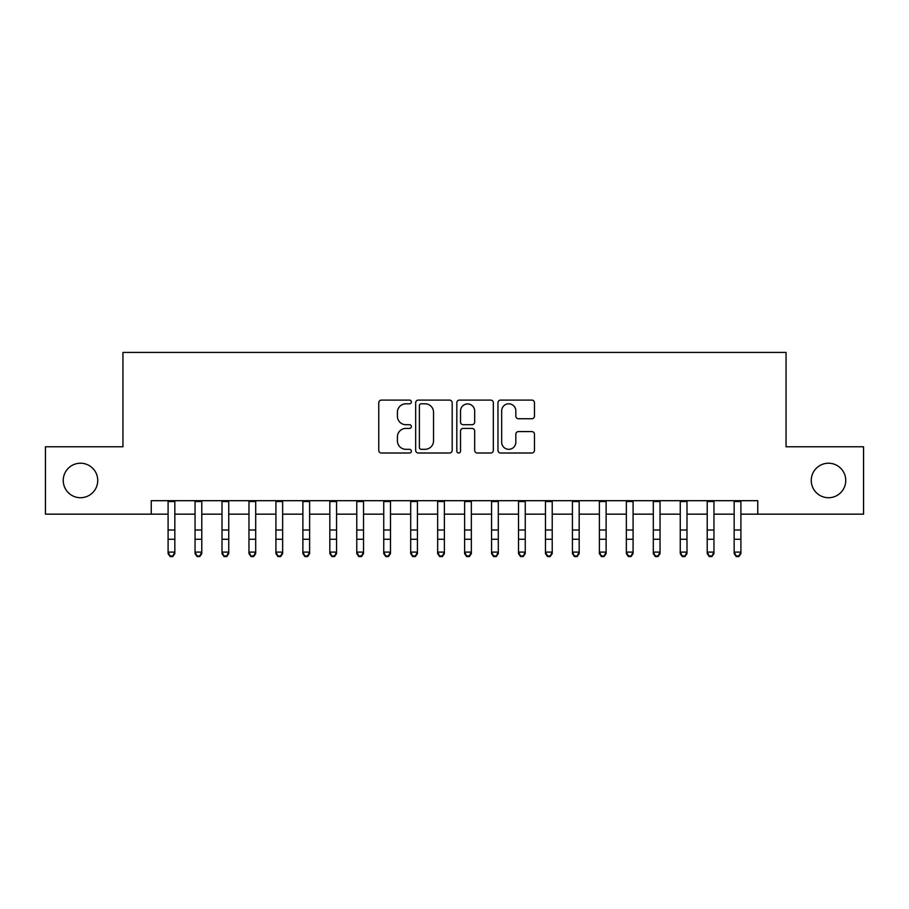 <?xml version="1.0" encoding="UTF-8"?>
<svg xmlns="http://www.w3.org/2000/svg" width="909" height="909" viewBox="0 0 909 909"><rect width="100%" height="100%" fill="white"/><g stroke="black" fill="none" stroke-linecap="round" stroke-linejoin="round"><path stroke-width="1.36" d="M411.368 401.948A1.852 1.852 0 0 0 409.516 400.096L381.405 400.096A2.647 2.647 0 0 0 378.758 402.744L378.758 450.364A2.647 2.647 0 0 0 381.405 453.012L409.516 453.012A1.852 1.852 0 0 0 411.368 451.159A1.852 1.852 0 0 0 409.516 449.307L405.88 449.307A8.465 8.465 0 0 1 397.415 440.842L397.415 436.877A8.465 8.465 0 0 1 405.88 428.412L409.516 428.412A1.852 1.852 0 0 0 411.368 426.56A1.852 1.852 0 0 0 409.516 424.708L405.88 424.708A8.465 8.465 0 0 1 397.415 416.242L397.415 412.266A8.465 8.465 0 0 1 405.88 403.801L409.516 403.801A1.852 1.852 0 0 0 411.368 401.948M811.26 480.463A17.248 17.248 0 0 0 828.508 497.723A17.248 17.248 0 0 0 845.756 480.463A17.248 17.248 0 0 0 828.508 463.215A17.248 17.248 0 0 0 811.26 480.463M63.244 480.463A17.248 17.248 0 0 0 80.492 497.723A17.248 17.248 0 0 0 97.74 480.463A17.248 17.248 0 0 0 80.492 463.215A17.248 17.248 0 0 0 63.244 480.463M531.822 418.754A2.647 2.647 0 0 0 534.469 416.106L534.469 402.744A2.647 2.647 0 0 0 531.822 400.096L500.609 400.096A2.647 2.647 0 0 0 497.962 402.744L497.962 450.364A2.647 2.647 0 0 0 500.609 453.012L531.822 453.012A2.647 2.647 0 0 0 534.469 450.364L534.469 434.229A2.647 2.647 0 0 0 531.822 431.582L518.46 431.582A2.647 2.647 0 0 0 515.823 434.229L515.823 442.228A7.079 7.079 0 0 1 508.745 449.307A7.079 7.079 0 0 1 501.666 442.228L501.666 410.879A7.079 7.079 0 0 1 508.745 403.801A7.079 7.079 0 0 1 515.823 410.879L515.823 416.106A2.647 2.647 0 0 0 518.46 418.754L531.822 418.754M151.246 514.164L45.45 514.164L45.45 446.773L122.942 446.773L122.942 352.431L786.058 352.431L786.058 446.773L863.55 446.773L863.55 514.164L757.754 514.164L757.754 500.689L151.246 500.689L151.246 514.164L168.097 514.164M452.182 402.744A2.647 2.647 0 0 0 449.535 400.096L418.322 400.096A2.647 2.647 0 0 0 415.674 402.744L415.674 450.364A2.647 2.647 0 0 0 418.322 453.012L449.535 453.012A2.647 2.647 0 0 0 452.182 450.364L452.182 402.744M459.465 400.096L490.678 400.096A2.647 2.647 0 0 1 493.326 402.744L493.326 450.364A2.647 2.647 0 0 1 490.678 453.012L477.316 453.012A2.647 2.647 0 0 1 474.68 450.364L474.68 431.059A2.647 2.647 0 0 0 472.032 428.412L463.17 428.412A2.647 2.647 0 0 0 460.522 431.059L460.522 451.159A1.852 1.852 0 0 1 458.67 453.012A1.852 1.852 0 0 1 456.818 451.159L456.818 402.744A2.647 2.647 0 0 1 459.465 400.096M174.835 514.164L195.049 514.164M201.787 514.164L222.012 514.164M228.75 514.164L248.964 514.164M255.702 514.164L275.916 514.164M282.654 514.164L302.879 514.164M309.617 514.164L329.831 514.164M336.569 514.164L356.782 514.164M363.52 514.164L383.746 514.164M390.484 514.164L410.698 514.164M417.436 514.164L437.649 514.164M444.387 514.164L464.613 514.164M471.351 514.164L491.564 514.164M498.302 514.164L518.516 514.164M525.254 514.164L545.48 514.164M552.217 514.164L572.431 514.164M579.169 514.164L599.383 514.164M606.121 514.164L626.346 514.164M633.084 514.164L653.298 514.164M660.036 514.164L680.25 514.164M686.988 514.164L707.213 514.164M713.951 514.164L734.165 514.164M740.903 514.164L757.754 514.164M421.231 403.801A1.852 1.852 0 0 0 419.379 405.653L419.379 447.455A1.852 1.852 0 0 0 421.231 449.307L425.06 449.307A8.465 8.465 0 0 0 433.536 440.842L433.536 412.266A8.465 8.465 0 0 0 425.06 403.801L421.231 403.801M474.68 411.016A7.079 7.079 0 0 0 467.601 403.937A7.079 7.079 0 0 0 460.522 411.016L460.522 422.06A2.647 2.647 0 0 0 463.17 424.708L472.032 424.708A2.647 2.647 0 0 0 474.68 422.06L474.68 411.016M174.835 500.689L174.835 553.604L172.812 556.569L172.812 555.967L170.119 555.967L170.119 556.569L172.812 556.569M168.097 500.689L168.097 552.104L174.835 552.104L172.812 555.967M170.119 556.569L168.097 553.604L168.097 552.104L170.119 555.967M195.049 553.604L197.071 556.569L195.049 553.604L195.049 552.104L201.787 552.104L201.787 553.604L199.775 556.569L199.775 555.967L197.071 555.967L197.071 556.569L199.775 556.569M222.012 553.604L224.034 556.569L222.012 553.604L222.012 552.104L228.75 552.104L228.75 553.604L226.727 556.569L226.727 555.967L224.034 555.967L224.034 556.569L226.727 556.569M248.964 553.604L250.986 556.569L248.964 553.604L248.964 552.104L255.702 552.104L255.702 553.604L253.679 556.569L253.679 555.967L250.986 555.967L250.986 556.569L253.679 556.569M275.916 553.604L277.938 556.569L275.916 553.604L275.916 552.104L282.654 552.104L282.654 553.604L280.642 556.569L280.642 555.967L277.938 555.967L277.938 556.569L280.642 556.569M201.787 500.689L201.787 552.104L199.775 555.967M195.049 500.689L195.049 552.104L197.071 555.967M228.75 500.689L228.75 552.104L226.727 555.967M222.012 500.689L222.012 552.104L224.034 555.967M255.702 500.689L255.702 552.104L253.679 555.967M248.964 500.689L248.964 552.104L250.986 555.967M282.654 500.689L282.654 552.104L280.642 555.967M275.916 500.689L275.916 552.104L277.938 555.967M302.879 553.604L304.901 556.569L302.879 553.604L302.879 552.104L309.617 552.104L309.617 553.604L307.594 556.569L307.594 555.967L304.901 555.967L304.901 556.569L307.594 556.569M309.617 500.689L309.617 552.104L307.594 555.967M302.879 500.689L302.879 552.104L304.901 555.967M329.831 553.604L331.853 556.569L329.831 553.604L329.831 552.104L336.569 552.104L336.569 553.604L334.546 556.569L334.546 555.967L331.853 555.967L331.853 556.569L334.546 556.569M336.569 500.689L336.569 552.104L334.546 555.967M329.831 500.689L329.831 552.104L331.853 555.967M356.782 553.604L358.805 556.569L356.782 553.604L356.782 552.104L363.52 552.104L363.52 553.604L361.498 556.569L361.498 555.967L358.805 555.967L358.805 556.569L361.498 556.569M363.52 500.689L363.52 552.104L361.498 555.967M356.782 500.689L356.782 552.104L358.805 555.967M383.746 553.604L385.768 556.569L383.746 553.604L383.746 552.104L390.484 552.104L390.484 553.604L388.461 556.569L388.461 555.967L385.768 555.967L385.768 556.569L388.461 556.569M390.484 500.689L390.484 552.104L388.461 555.967M383.746 500.689L383.746 552.104L385.768 555.967M410.698 553.604L412.72 556.569L410.698 553.604L410.698 552.104L417.436 552.104L417.436 553.604L415.413 556.569L415.413 555.967L412.72 555.967L412.72 556.569L415.413 556.569M417.436 500.689L417.436 552.104L415.413 555.967M410.698 500.689L410.698 552.104L412.72 555.967M437.649 553.604L439.672 556.569L437.649 553.604L437.649 552.104L444.387 552.104L444.387 553.604L442.365 556.569L442.365 555.967L439.672 555.967L439.672 556.569L442.365 556.569M444.387 500.689L444.387 552.104L442.365 555.967M437.649 500.689L437.649 552.104L439.672 555.967M464.613 553.604L466.635 556.569L464.613 553.604L464.613 552.104L471.351 552.104L471.351 553.604L469.328 556.569L469.328 555.967L466.635 555.967L466.635 556.569L469.328 556.569M471.351 500.689L471.351 552.104L469.328 555.967M464.613 500.689L464.613 552.104L466.635 555.967M491.564 553.604L493.587 556.569L491.564 553.604L491.564 552.104L498.302 552.104L498.302 553.604L496.28 556.569L496.28 555.967L493.587 555.967L493.587 556.569L496.28 556.569M498.302 500.689L498.302 552.104L496.28 555.967M491.564 500.689L491.564 552.104L493.587 555.967M525.254 500.689L525.254 553.604L523.232 556.569L523.232 555.967L520.539 555.967L520.539 556.569L523.232 556.569M518.516 500.689L518.516 552.104L525.254 552.104L523.232 555.967M518.516 553.604L520.539 556.569L518.516 553.604L518.516 552.104L520.539 555.967M552.217 500.689L552.217 553.604L550.195 556.569L550.195 555.967L547.502 555.967L547.502 556.569L550.195 556.569M545.48 500.689L545.48 552.104L552.217 552.104L550.195 555.967M545.48 553.604L547.502 556.569L545.48 553.604L545.48 552.104L547.502 555.967M572.431 553.604L574.454 556.569L572.431 553.604L572.431 552.104L579.169 552.104L579.169 553.604L577.147 556.569L577.147 555.967L574.454 555.967L574.454 556.569L577.147 556.569M579.169 500.689L579.169 552.104L577.147 555.967M572.431 500.689L572.431 552.104L574.454 555.967M599.383 553.604L601.406 556.569L599.383 553.604L599.383 552.104L606.121 552.104L606.121 553.604L604.099 556.569L604.099 555.967L601.406 555.967L601.406 556.569L604.099 556.569M606.121 500.689L606.121 552.104L604.099 555.967M599.383 500.689L599.383 552.104L601.406 555.967M626.346 553.604L628.358 556.569L626.346 553.604L626.346 552.104L633.084 552.104L633.084 553.604L631.062 556.569L631.062 555.967L628.358 555.967L628.358 556.569L631.062 556.569M633.084 500.689L633.084 552.104L631.062 555.967M626.346 500.689L626.346 552.104L628.358 555.967M653.298 553.604L655.321 556.569L653.298 553.604L653.298 552.104L660.036 552.104L660.036 553.604L658.014 556.569L658.014 555.967L655.321 555.967L655.321 556.569L658.014 556.569M660.036 500.689L660.036 552.104L658.014 555.967M653.298 500.689L653.298 552.104L655.321 555.967M680.25 553.604L682.273 556.569L680.25 553.604L680.25 552.104L686.988 552.104L686.988 553.604L684.966 556.569L684.966 555.967L682.273 555.967L682.273 556.569L684.966 556.569M686.988 500.689L686.988 552.104L684.966 555.967M680.25 500.689L680.25 552.104L682.273 555.967M707.213 553.604L709.225 556.569L707.213 553.604L707.213 552.104L713.951 552.104L713.951 553.604L711.929 556.569L711.929 555.967L709.225 555.967L709.225 556.569L711.929 556.569M713.951 500.689L713.951 552.104L711.929 555.967M707.213 500.689L707.213 552.104L709.225 555.967M734.165 553.604L736.188 556.569L734.165 553.604L734.165 552.104L740.903 552.104L740.903 553.604L738.881 556.569L738.881 555.967L736.188 555.967L736.188 556.569L738.881 556.569M740.903 500.689L740.903 552.104L738.881 555.967M734.165 500.689L734.165 552.104L736.188 555.967M174.835 530.015L168.097 530.015M174.835 539.264L168.097 539.264M174.835 501.552L168.097 501.552M201.787 530.015L195.049 530.015M201.787 539.264L195.049 539.264M201.787 501.552L195.049 501.552M228.75 530.015L222.012 530.015M228.75 539.264L222.012 539.264M228.75 501.552L222.012 501.552M255.702 530.015L248.964 530.015M255.702 539.264L248.964 539.264M255.702 501.552L248.964 501.552M282.654 530.015L275.916 530.015M282.654 539.264L275.916 539.264M282.654 501.552L275.916 501.552M309.617 530.015L302.879 530.015M309.617 539.264L302.879 539.264M309.617 501.552L302.879 501.552M336.569 530.015L329.831 530.015M336.569 539.264L329.831 539.264M336.569 501.552L329.831 501.552M363.52 530.015L356.782 530.015M363.52 539.264L356.782 539.264M363.52 501.552L356.782 501.552M390.484 530.015L383.746 530.015M390.484 539.264L383.746 539.264M390.484 501.552L383.746 501.552M417.436 530.015L410.698 530.015M417.436 539.264L410.698 539.264M417.436 501.552L410.698 501.552M444.387 530.015L437.649 530.015M444.387 539.264L437.649 539.264M444.387 501.552L437.649 501.552M471.351 530.015L464.613 530.015M471.351 539.264L464.613 539.264M471.351 501.552L464.613 501.552M498.302 530.015L491.564 530.015M498.302 539.264L491.564 539.264M498.302 501.552L491.564 501.552M525.254 530.015L518.516 530.015M525.254 539.264L518.516 539.264M525.254 501.552L518.516 501.552M552.217 530.015L545.48 530.015M552.217 539.264L545.48 539.264M552.217 501.552L545.48 501.552M579.169 530.015L572.431 530.015M579.169 539.264L572.431 539.264M579.169 501.552L572.431 501.552M606.121 530.015L599.383 530.015M606.121 539.264L599.383 539.264M606.121 501.552L599.383 501.552M633.084 530.015L626.346 530.015M633.084 539.264L626.346 539.264M633.084 501.552L626.346 501.552M660.036 530.015L653.298 530.015M660.036 539.264L653.298 539.264M660.036 501.552L653.298 501.552M686.988 530.015L680.25 530.015M686.988 539.264L680.25 539.264M686.988 501.552L680.25 501.552M713.951 530.015L707.213 530.015M713.951 539.264L707.213 539.264M713.951 501.552L707.213 501.552M740.903 530.015L734.165 530.015M740.903 539.264L734.165 539.264M740.903 501.552L734.165 501.552"/></g></svg>
